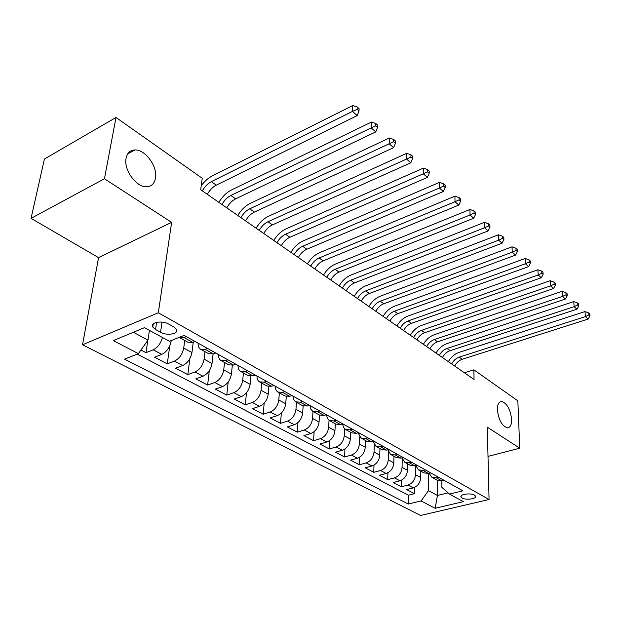<?xml version="1.0" encoding="UTF-8"?>
<svg xmlns="http://www.w3.org/2000/svg" width="621" height="621" viewBox="0 0 621 621"><rect width="100%" height="100%" fill="white"/><g stroke="black" fill="none" stroke-linecap="round" stroke-linejoin="round"><path stroke-width="0.93" d="M497.398 409.759C497.405 404.387 498.834 401.624 501.675 401.469C507.078 403.355 510.4 409.332 511.626 419.392C511.673 424.834 510.245 427.644 507.341 427.838C501.923 425.921 498.601 419.897 497.398 409.759M126.071 158.246C127.22 152.898 130.185 150.135 134.959 149.94C145.337 149.405 157.804 166.739 155.491 178.165C154.435 183.676 151.431 186.533 146.478 186.75C136.255 187.348 123.501 169.719 126.071 158.246M474.405 495.108C470.462 492.647 459.082 494.394 461.108 497.118L462.156 498.019C466.115 500.448 477.402 498.733 475.414 495.993L474.405 495.108M82.523 344.787L420.557 515.477L489.061 499.509L158.339 312.759L82.523 344.787L98.553 257.637L171.637 222.357L104.444 178.763L31.05 218.359L98.553 257.637M31.05 218.359L44.417 159.023L116.011 117.478L104.444 178.763M140.944 350.027L145.989 352.674L147.852 340.269M171.241 340.541L171.155 341.154C169.82 347.465 166.692 351.866 161.786 354.374L154.59 357.191L167.274 363.852L169.774 345.804M193.286 342.039L191.951 352.526C190.701 358.744 187.627 363.075 182.745 365.505L175.572 368.214L187.806 374.642L189.84 358.697M213.119 354.017L212.025 363.495C210.845 369.635 207.825 373.881 202.966 376.241L195.817 378.849L207.631 385.051L209.308 370.698M232.316 365.412L231.4 374.083C230.298 380.145 227.325 384.321 222.497 386.604L215.371 389.119L226.789 395.111L228.179 382.031M250.892 376.264L250.123 384.314C249.083 390.298 246.164 394.405 241.359 396.617L234.264 399.039L245.303 404.838L246.459 392.829M268.87 386.619L268.218 394.203C267.247 400.118 264.375 404.147 259.594 406.297L252.53 408.634L263.203 414.238L264.173 403.138M286.281 396.516L285.722 403.766C284.814 409.612 281.981 413.57 277.23 415.659L270.205 417.917L280.529 423.343L281.336 413.027M303.141 405.987L302.66 413.027C301.806 418.795 299.019 422.691 294.3 424.725L287.306 426.899L297.304 432.154L297.979 422.521M319.473 415.053L319.062 421.985C318.262 427.69 315.515 431.525 310.826 433.497L303.871 435.6L313.558 440.693L314.11 431.657M335.301 423.817L334.952 430.671C334.199 436.299 331.498 440.079 326.832 441.997L319.916 444.031L329.309 448.96L329.759 440.468M350.648 432.309L350.353 439.086C349.646 444.652 346.984 448.37 342.357 450.233L335.472 452.197L344.577 456.986L344.95 448.967M365.521 440.545L365.28 447.244C364.628 452.748 362.004 456.404 357.401 458.22L350.562 460.122L359.396 464.764L359.683 457.18M379.959 448.533L379.773 455.162C379.159 460.596 376.567 464.197 372.002 465.967L365.202 467.815L373.772 472.317L373.997 465.113M393.97 456.288L393.83 462.847C393.256 468.218 390.702 471.766 386.169 473.489L379.408 475.275L387.737 479.653L387.9 472.798M407.578 463.825L407.485 470.307C406.949 475.616 404.434 479.117 399.932 480.794L393.209 482.525L401.298 486.771L401.414 480.243M116.011 117.478L202.236 178.281L200.707 189.747L474.056 379.485L473.877 369.837L464.407 372.786M155.537 329.503L160.552 332.251C167.111 336.155 179.376 333.834 176.341 329.231L173.717 326.887L168.71 324.084C162.112 320.079 149.684 322.446 152.789 327.073L155.537 329.503L156.593 322.338M441.873 480.724L441.888 487.345L449.48 494.075L462.893 490.831L184.158 335.394L169.401 341.278L144.452 327.671L113.348 340.603L138.382 353.644L124.557 359.163L408.292 504.035L421.061 500.945L428.482 490.66L437.432 495.457L448.114 492.864M449.48 494.075L463.359 501.652L435.15 508.288L421.061 500.945M415.581 465.727L415.488 474.677C414.975 479.955 412.476 483.425 407.997 485.079L401.298 486.771M420.797 471.137L420.743 477.557L415.488 474.677M402.222 458.795L402.066 467.349C401.523 472.682 398.993 476.198 394.475 477.898L387.737 479.653M388.443 451.956L388.257 459.796C387.667 465.199 385.098 468.77 380.549 470.508L373.772 472.317M374.261 444.62L374.028 452.026C373.4 457.483 370.791 461.108 366.211 462.901L359.396 464.764M359.644 436.881L359.365 444.007C358.69 449.534 356.05 453.221 351.439 455.053L344.577 456.986M344.57 428.777L344.251 435.748C343.529 441.345 340.844 445.078 336.202 446.965L329.309 448.96M329.029 420.316L328.656 427.232C327.888 432.891 325.163 436.687 320.49 438.628L313.558 440.693M313 411.475L312.565 418.438C311.742 424.166 308.979 428.024 304.274 430.019L297.304 432.154M296.458 402.315L295.953 409.355C295.076 415.154 292.274 419.082 287.539 421.131L280.529 423.343M279.365 392.852L278.79 399.978C277.859 405.847 275.01 409.844 270.244 411.956L263.203 414.238M261.697 383.072L261.053 390.283C260.059 396.229 257.164 400.289 252.374 402.462L245.303 404.838M243.44 372.965L242.71 380.262C241.647 386.285 238.705 390.415 233.892 392.651L226.789 395.111M224.538 362.509L223.731 369.891C222.597 375.984 219.609 380.192 214.765 382.497L207.631 385.051M204.977 351.68L204.084 359.148C202.873 365.327 199.838 369.604 194.963 371.987L187.806 374.642M184.716 340.463L183.723 348.024C182.434 354.28 179.345 358.643 174.454 361.104L167.274 363.852M162.446 337.482C160.816 343.436 157.734 347.543 153.185 349.809L145.989 352.674M137.21 354.117L408.416 495.193L414.479 493.695L414.549 487.454M420.743 477.557C420.254 482.804 417.77 486.251 413.291 487.889L406.615 489.565L414.479 493.695M194.924 341.395L192.564 342.326L187.876 342.21L179.648 337.653M186.37 336.629L184.01 337.568L179.174 337.382M207.523 348.42L205.171 349.328L200.467 349.181C198.805 348.07 198.029 346.107 198.13 343.273M200.8 349.367L208.718 353.745L213.414 353.908L215.766 353.023M227.907 359.792L225.563 360.661L220.859 360.467C219.182 359.357 218.375 357.401 218.445 354.607M221.2 360.654L228.815 364.869L233.519 365.078L235.864 364.224M247.577 370.76L245.241 371.591L240.537 371.358C238.837 370.24 238.014 368.3 238.045 365.536M240.87 371.544L248.206 375.604L252.918 375.86L255.247 375.037M266.549 381.341L264.228 382.148L259.524 381.868C257.816 380.751 256.97 378.818 256.97 376.085M259.865 382.055L266.937 385.975L271.641 386.262L273.962 385.47M284.876 391.564L282.571 392.34L277.866 392.022C276.151 390.904 275.282 388.987 275.258 386.278M278.208 392.208L285.031 395.988L289.728 396.314L292.033 395.554M302.59 401.438L300.292 402.183L295.596 401.834L293.632 399.575L292.933 396.136M295.938 402.028L302.52 405.668L307.209 406.033L309.506 405.296M319.706 410.986L317.424 411.707L312.736 411.327L310.756 409.068L310.026 405.668M313.077 411.513L319.435 415.03L324.123 415.426L326.398 414.719M336.272 420.223L334.005 420.922L329.324 420.502L327.329 418.259L326.568 414.89M329.666 420.696L335.806 424.096L340.479 424.516L342.745 423.832M352.309 429.165L350.05 429.833L345.385 429.39L343.39 427.186L342.59 423.879M345.726 429.585L351.665 432.868L356.322 433.318L358.573 432.658M367.834 437.821L365.59 438.473L360.933 438.007L358.123 432.79M361.282 438.193L367.019 441.376L371.668 441.849L373.904 441.205M382.878 446.212L380.642 446.841L376.008 446.344L373.19 441.415M376.349 446.538L381.907 449.612L386.541 450.116L388.762 449.495M397.456 454.339L395.243 454.952L390.617 454.432L387.807 449.759M390.966 454.626L396.345 457.599L400.956 458.127L403.169 457.53M411.599 462.234L409.402 462.816L404.799 462.28L401.997 457.848M405.14 462.474L410.349 465.354L414.944 465.897L417.141 465.315M425.323 469.88L423.142 470.454L418.554 469.895L415.767 465.68M418.896 470.089L423.941 472.876L428.521 473.443L430.702 472.884M438.643 477.308L436.478 477.86L431.905 477.285L429.15 473.28M432.255 477.479L437.137 480.188L441.702 480.763L443.868 480.219M133.375 332.274L147.969 340.106L138.382 353.644M149.428 330.388L147.969 340.106M488.005 456.396L519.746 448.199L517.844 400.84L473.877 369.837M519.746 448.199L487.291 427.139L489.061 499.509M171.637 222.357L158.339 312.759M437.432 480.351L437.432 495.457L435.15 508.288M428.56 473.435L428.482 490.66M408.416 495.193L408.292 504.035M202.337 190.88C204.775 186.611 207.771 183.529 211.326 181.65L352.464 111.407L352.759 105.523L212.04 176.069C208.097 178.103 204.503 181.332 201.243 185.741M207.313 194.326C209.735 190.073 212.724 187.014 216.271 185.151L357.215 115.591L352.464 111.407L357.106 109.343L359 111.027L359.109 108.675L357.222 106.991L357.106 109.343M357.222 106.991L352.759 105.523M357.215 115.591L359 111.027M200.599 344.562L196.143 342.163M195.499 341.713L196.64 342.357M221.969 204.503C224.352 200.304 227.317 197.292 230.857 195.475L371.179 127.895L371.405 122.073L231.501 189.948C226.58 192.463 222.365 196.593 218.856 202.345M226.774 207.833C229.141 203.649 232.099 200.661 235.638 198.852L375.752 131.916L371.179 127.895L375.728 125.861L377.545 127.476L377.63 125.147L375.814 123.532L375.728 125.861M375.814 123.532L371.405 122.073M375.752 131.916L377.545 127.476M220.975 355.926L216.659 353.605M216.007 353.155L217.156 353.799M240.932 217.668C243.269 213.531 246.195 210.581 249.72 208.827L389.196 143.761L389.359 137.994L250.294 203.354C245.404 205.784 241.227 209.828 237.789 215.479M245.574 220.89C247.895 216.768 250.822 213.834 254.338 212.095L393.598 147.643L389.196 143.761L393.644 141.759L395.406 143.319L395.461 141.014L393.706 139.453L393.644 141.759M393.706 139.453L389.359 137.994M393.598 147.643L395.406 143.319M240.637 366.887L236.446 364.643M235.84 364.232L236.95 364.837M259.26 230.391C261.55 226.316 264.445 223.428 267.954 221.736L406.553 159.054L406.654 153.34L268.466 216.31C263.591 218.662 259.469 222.621 256.085 228.186M263.746 233.504C266.021 229.444 268.916 226.572 272.417 224.887L410.792 162.787L406.553 159.054L410.916 157.082L412.6 158.58L412.639 156.298L410.947 154.792L410.916 157.082M410.947 154.792L406.654 153.34M410.792 162.787L412.6 158.58M259.609 377.475L255.549 375.294M255.169 375.061L256.062 375.488M276.982 242.687C279.225 238.681 282.097 235.856 285.582 234.21L423.281 173.795L423.328 168.136L286.033 228.846C281.189 231.113 277.106 234.994 273.783 240.467M281.321 245.706C283.556 241.709 286.413 238.899 289.898 237.269L427.372 177.396L423.281 173.795L427.558 171.846L429.189 173.29L429.196 171.031L427.566 169.58L427.558 171.846M427.566 169.58L423.328 168.136M427.372 177.396L429.189 173.29M277.944 387.698L274.001 385.579M273.861 385.501L274.513 385.781M294.137 254.594C296.333 250.643 299.167 247.872 302.637 246.289L439.42 188.008L439.412 182.403L303.032 240.971C298.212 243.168 294.175 246.964 290.907 252.359M298.336 257.513C300.525 253.578 303.351 250.822 306.821 249.238L443.363 191.485L439.42 188.008L443.611 186.09L445.187 187.488L445.172 185.244L443.604 183.847L443.611 186.09M443.604 183.847L439.412 182.403M443.363 191.485L445.187 187.488M295.658 397.572L292.344 395.724M310.741 266.122C312.899 262.225 315.701 259.508 319.147 257.971L454.999 201.732L454.945 196.182L319.489 252.708C314.7 254.835 310.702 258.561 307.496 263.871M314.808 268.94C316.958 265.066 319.753 262.365 323.192 260.836L458.81 205.085L454.999 201.732L459.105 199.838L460.627 201.188L460.596 198.968L459.082 197.618L459.105 199.838M459.082 197.618L454.945 196.182M458.81 205.085L460.627 201.188M312.798 407.128L309.413 405.327M326.817 277.284C328.936 273.45 331.715 270.787 335.138 269.289L470.043 214.982L469.942 209.487L335.433 264.08C330.667 266.137 326.708 269.786 323.557 275.018M330.76 280.017C332.872 276.198 335.635 273.543 339.058 272.068L473.722 218.227L470.043 214.982L474.071 213.119L475.546 214.424L475.5 212.227L474.033 210.923L474.071 213.119M474.033 210.923L469.942 209.487M473.722 218.227L475.546 214.424M329.371 416.373L326.304 414.743M342.404 288.097C344.484 284.317 347.232 281.709 350.64 280.265L484.582 227.791L484.442 222.349L350.881 275.095C346.145 277.098 342.225 280.676 339.128 285.831M346.223 290.752C348.296 286.987 351.036 284.387 354.436 282.951L488.137 230.927L484.582 227.791L488.541 225.951L489.961 227.216L489.899 225.035L488.479 223.777L488.541 225.951M488.479 223.777L484.442 222.349M488.137 230.927L489.961 227.216M345.423 425.323L342.66 423.864M357.517 298.592C359.559 294.859 362.276 292.297 365.66 290.9L498.64 240.18L498.461 234.792L365.854 285.784C361.15 287.717 357.277 291.226 354.234 296.31M361.22 301.162C363.254 297.451 365.963 294.897 369.348 293.508L502.086 243.215L498.64 240.18L502.529 238.363L503.903 239.582L503.825 237.424L502.451 236.205L502.529 238.363M502.451 236.205L498.461 234.792M502.086 243.215L503.903 239.582M360.972 433.994L358.488 432.69M372.173 308.761C374.184 305.09 376.869 302.574 380.231 301.208L512.24 252.165L512.03 246.824L380.386 296.147C375.713 298.026 371.878 301.472 368.882 306.479M375.767 311.261C377.77 307.597 380.448 305.09 383.809 303.739L515.577 255.099L512.24 252.165L516.059 250.372L517.386 251.552L517.301 249.417L515.973 248.237L516.059 250.372M515.973 248.237L512.03 246.824M515.577 255.099L517.386 251.552M376.031 442.393L373.819 441.236M386.402 318.635C388.373 315.01 391.028 312.542 394.374 311.222L525.413 263.762L525.164 258.476L394.49 306.207C389.841 308.032 386.045 311.408 383.095 316.345M389.887 321.065C391.851 317.447 394.506 314.987 397.844 313.675L528.634 266.603L525.413 263.762L529.162 261.992L530.45 263.133L530.342 261.022L529.053 259.881L529.162 261.992M529.053 259.881L525.164 258.476M528.634 266.603L530.45 263.133M390.64 450.543L388.676 449.519M400.211 328.222C402.152 324.651 404.776 322.221 408.106 320.941L538.166 274.994L537.879 269.762L408.183 315.973C403.565 317.742 399.8 321.057 396.904 325.932M403.603 330.582C405.529 327.011 408.152 324.597 411.475 323.324L541.287 277.75L538.166 274.994L541.846 273.248L543.096 274.358L542.979 272.262L541.729 271.16L541.846 273.248M541.729 271.16L537.879 269.762M541.287 277.75L543.096 274.358M404.807 458.438L403.076 457.553M413.625 337.537C415.534 334.013 418.135 331.622 421.434 330.38L550.524 285.877L550.206 280.7L421.48 325.458C416.893 327.174 413.167 330.434 410.31 335.239M416.924 339.827C418.818 336.31 421.411 333.935 424.71 332.693L553.552 288.548L550.524 285.877L554.142 284.162L555.353 285.233L555.221 283.16L554.017 282.089L554.142 284.162M554.017 282.089L550.206 280.7M553.552 288.548L555.353 285.233M418.562 466.107L417.048 465.339M426.666 346.588C428.537 343.103 431.114 340.758 434.389 339.547L562.502 296.434L562.16 291.303L434.397 334.672C429.841 336.341 426.161 339.547 423.351 344.282M429.864 348.808C431.727 345.338 434.296 343.002 437.572 341.798L565.436 299.027L562.502 296.434L566.065 294.734L567.237 295.775L567.097 293.725L565.925 292.685L566.065 294.734M565.925 292.685L562.16 291.303M565.436 299.027L567.237 295.775M431.905 473.551L430.609 472.907M439.334 355.383C441.174 351.944 443.728 349.639 446.988 348.466L574.122 306.673L573.757 301.589L446.965 343.63C442.431 345.26 438.791 348.404 436.02 353.077M442.447 357.541C444.287 354.117 446.825 351.82 450.078 350.655L576.971 309.18L574.122 306.673L577.623 304.996L578.764 306.006L578.609 303.972L577.476 302.963L577.623 304.996M577.476 302.963L573.757 301.589M576.971 309.18L578.764 306.006M444.877 480.786L443.782 480.243M451.661 363.937C453.47 360.545 455.993 358.278 459.23 357.129L585.401 316.601L585.005 311.571L459.175 352.348C454.681 353.923 451.071 357.021 448.346 361.632M454.688 366.041C456.489 362.656 459.012 360.397 462.241 359.264L588.165 319.047L585.401 316.601L588.848 314.948L589.95 315.926L589.787 313.916L588.685 312.93L588.848 314.948M588.685 312.93L585.005 311.571M588.165 319.047L589.95 315.926M407.485 470.307L402.066 467.349M393.83 462.847L388.257 459.796M379.773 455.162L374.028 452.026M365.28 447.244L359.365 444.007M350.353 439.086L344.251 435.748M334.952 430.671L328.656 427.232M319.062 421.985L312.565 418.438M302.66 413.027L295.953 409.355M285.722 403.766L278.79 399.978M268.218 394.203L261.053 390.283M250.123 384.314L242.71 380.262M231.4 374.083L223.731 369.891M212.025 363.495L204.084 359.148M191.951 352.526L183.723 348.024M171.155 341.154L170.542 340.82M161.786 354.374L153.185 349.809M413.291 487.889L407.997 485.079M399.932 480.794L394.475 477.898M386.169 473.489L380.549 470.508M372.002 465.967L366.211 462.901M357.401 458.22L351.439 455.053M342.357 450.233L336.202 446.965M326.832 441.997L320.49 438.628M310.826 433.497L304.274 430.019M294.3 424.725L287.539 421.131M277.23 415.659L270.244 411.956M259.594 406.297L252.374 402.462M241.359 396.617L233.892 392.651M222.497 386.604L214.765 382.497M202.966 376.241L194.963 371.987M182.745 365.505L174.454 361.104M192.564 342.326L184.01 337.568M213.414 353.908L205.171 349.328M233.519 365.078L225.563 360.661M252.918 375.86L245.241 371.591M271.641 386.262L264.228 382.148M289.728 396.314L282.571 392.34M307.209 406.033L300.292 402.183M324.123 415.426L317.424 411.707M340.479 424.516L334.005 420.922M356.322 433.318L350.05 429.833M371.668 441.849L365.59 438.473M386.541 450.116L380.642 446.841M400.956 458.127L395.243 454.952M414.944 465.897L409.402 462.816M428.521 473.443L423.142 470.454M441.702 480.763L436.478 477.86M162.019 322.097L160.552 332.251M211.326 181.65L216.271 185.151M230.857 195.475L235.638 198.852M249.72 208.827L254.338 212.095M267.954 221.736L272.417 224.887M285.582 234.21L289.898 237.269M302.637 246.289L306.821 249.238M319.147 257.971L323.192 260.836M335.138 269.289L339.058 272.068M350.64 280.265L354.436 282.951M365.66 290.9L369.348 293.508M380.231 301.208L383.809 303.739M394.374 311.222L397.844 313.675M408.106 320.941L411.475 323.324M421.434 330.38L424.71 332.693M434.389 339.547L437.572 341.798M446.988 348.466L450.078 350.655M459.23 357.129L462.241 359.264M501.675 401.469L499.835 401.997M134.959 149.94L127.67 153.938M461.1 496.032L461.108 497.118M153.255 323.906L152.789 327.073"/></g></svg>
